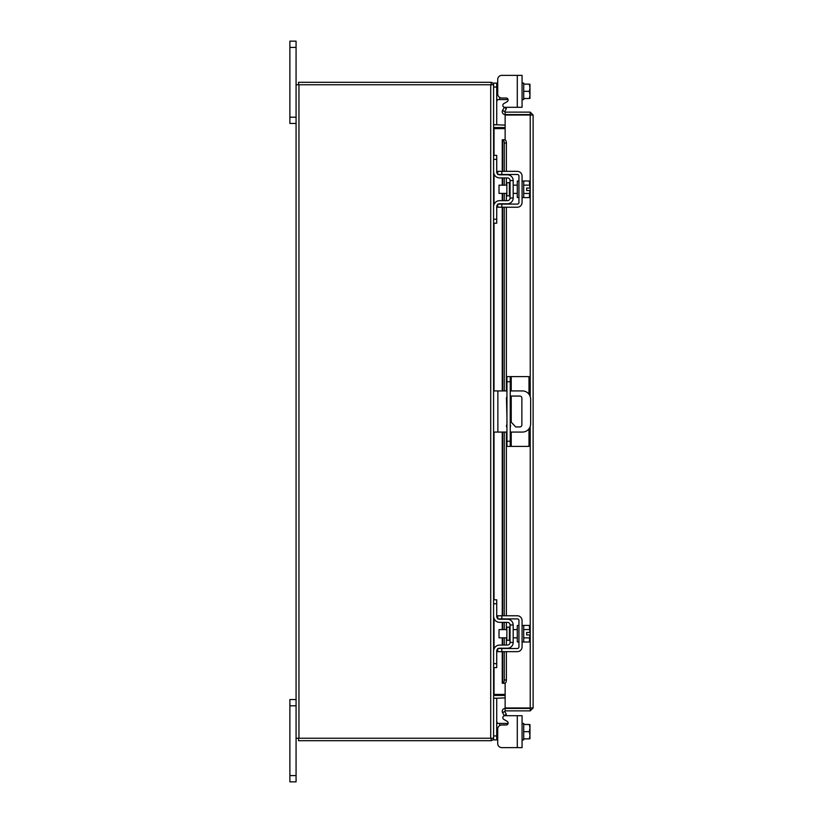 <?xml version="1.0" encoding="UTF-8"?>
<svg xmlns="http://www.w3.org/2000/svg" width="823" height="823" viewBox="0 0 823 823"><rect width="100%" height="100%" fill="white"/><g stroke="black" fill="none" stroke-linecap="round" stroke-linejoin="round"><path stroke-width="1.23" d="M296.074 705.805L289.881 705.805L289.881 699.55L296.074 699.55M296.074 781.85L289.881 781.85L289.881 775.595L296.074 775.595L296.074 781.85M289.881 705.805L289.881 775.595M522.07 742.932L522.07 747.634L517.297 747.634L517.297 715.701L504.808 715.701A1.975 1.975 0 0 0 503.82 719.395L507.133 721.298A1.975 1.975 0 0 1 506.145 724.991L501.824 724.991A4.115 4.115 0 0 0 497.709 729.106L497.709 743.519L497.709 739.898L497.709 743.519L497.709 739.898L493.594 739.898L493.594 738.241L296.074 738.241L296.074 775.595M296.074 41.15L289.881 41.15L296.074 41.15L296.074 84.759L493.594 84.759L493.594 83.102L496.722 83.102L496.722 124.777L493.605 124.777M296.074 123.45L289.881 123.45L289.881 117.195L296.074 117.195M296.074 47.405L289.881 47.405L289.881 117.195M289.881 47.405L289.881 41.15M511.227 432.075L511.227 446.395L506.947 446.395L506.947 376.605L529.004 376.605L529.004 394.248M510.239 376.605L510.239 446.395M511.227 446.395L529.004 446.395L529.004 428.752M510.239 427.034A2.058 2.058 0 0 0 510.239 424.812M506.947 424.575A2.058 2.058 0 0 0 506.947 427.26M510.239 432.075L522.399 432.075A8.23 8.23 0 0 0 530.629 423.845L530.629 399.155A8.23 8.23 0 0 0 522.399 390.925L510.239 390.925M506.947 390.925L497.874 390.925L497.874 432.075L506.947 432.075M493.594 390.925L497.874 390.925M497.874 432.075L493.594 432.075M510.239 396.058L519.827 396.058A2.037 2.037 0 0 1 521.875 398.106L521.875 424.894A2.037 2.037 0 0 1 519.827 426.942L515.712 426.942L510.239 421.15M506.947 417.673L506.464 398.106A2.037 2.037 0 0 1 506.947 396.789M509.396 627.147L506.855 627.147L506.855 640.273L509.396 640.273L509.396 627.147L510.054 626.488M493.594 603.753L493.594 599.802L496.722 599.802L496.722 603.753L493.594 603.753L493.594 616.262A6.09 6.09 0 0 0 499.684 622.353L507.421 622.353A2.634 2.634 0 0 1 510.054 624.986L510.054 642.434A2.634 2.634 0 0 1 507.421 645.067L499.684 645.067A6.09 6.09 0 0 0 493.594 651.158L493.594 663.667L496.722 663.667L496.722 667.618L493.594 667.618L493.594 663.667M498.327 648.524A2.963 2.963 0 0 1 499.684 648.195L507.421 648.195A5.761 5.761 0 0 0 513.182 642.434L513.182 624.986A5.761 5.761 0 0 0 507.421 619.225L499.684 619.225A2.963 2.963 0 0 1 498.327 618.896M497.709 618.474A2.963 2.963 0 0 1 496.722 616.262L496.722 603.753M497.473 649.182L496.722 651.158L496.722 663.667M496.722 651.158A2.963 2.963 0 0 1 497.709 648.946M513.182 624.986L510.054 624.986M510.054 642.434L513.182 642.434M496.742 616.633L496.876 617.219M497.02 617.569L497.473 618.238M493.923 618.238L493.594 616.262M493.625 616.849L493.594 616.304M522.07 641.94L523.716 641.94L523.716 625.48L522.07 625.48M518.943 641.94L517.297 641.94L517.297 625.48L518.943 625.48M506.855 629.595L499.026 629.595L499.026 637.825L506.855 637.825M523.716 637.866L529.333 637.866L523.716 637.866M523.716 629.554L529.333 629.554L523.716 629.554M529.971 639.759L529.909 634.945L529.333 642.022L523.716 642.022M529.909 634.945L526.648 634.945L526.648 632.476L529.909 632.476L529.333 625.398L523.716 625.398M529.971 627.291L529.528 625.768M529.333 642.022L529.971 640.129M529.909 632.476L529.971 627.661M501.824 651.651L497.709 651.651L497.709 648.524L501.824 648.524L501.824 651.651L517.297 651.651A4.773 4.773 0 0 0 522.07 646.878L522.07 620.542A4.773 4.773 0 0 0 517.297 615.769L501.824 615.769L501.824 618.896L517.297 618.896A1.646 1.646 0 0 1 518.943 620.542L518.943 646.878A1.646 1.646 0 0 1 517.297 648.524L501.824 648.524M501.824 618.896L497.709 618.896L497.709 615.769L501.824 615.769M496.722 721.668L496.722 722.265M497.041 723.335L499.684 723.438L499.684 725.588M523.716 739.898L522.07 739.898L523.716 739.898L523.716 724.477L523.716 738.869L529.333 738.869L523.716 738.869M523.716 723.438L522.07 723.438L523.716 723.438L523.716 724.477L529.333 724.477L529.971 727.748L529.333 731.668L523.716 731.668M517.297 747.634L501.824 747.634L517.297 747.634M507.421 724.518L507.421 723.438L508.069 723.438A1.975 1.975 0 0 0 508.12 723.016A1.975 1.975 0 0 1 508.069 723.438A1.975 1.975 0 0 0 507.133 721.298M522.07 719.816L522.07 715.701L504.808 715.701M507.421 723.438L499.684 723.438M493.605 698.223L496.722 698.223L496.722 739.898M496.722 721.462L497.473 723.438M529.333 738.869L529.971 738.776L529.333 738.869L529.971 735.597L529.333 731.668M523.716 724.466L529.333 724.477M529.971 738.776L529.971 735.597M529.971 734.939L529.971 728.396M529.971 727.748L529.971 724.569M522.07 715.701L522.07 747.634M497.709 743.519A4.115 4.115 0 0 0 501.824 747.634M522.07 83.102L523.716 83.102L522.07 83.102M523.716 91.332L529.333 91.332L529.971 88.061L529.333 84.131L523.716 84.131L523.716 98.523L523.716 84.131L526.648 84.131M517.297 75.366L522.07 75.366L522.07 107.299L517.297 107.299L517.297 75.366L501.824 75.366A4.115 4.115 0 0 0 497.709 79.481L497.709 83.102L497.709 79.481L497.709 83.102L493.594 83.102M499.684 97.412L499.684 99.562L508.069 99.562A1.975 1.975 0 0 1 507.133 101.702L503.82 103.605A1.975 1.975 0 0 0 504.808 107.299L517.297 107.299L504.808 107.299M499.684 99.562L497.473 99.562L496.722 101.538M496.742 100.385L496.866 99.871M522.07 99.562L523.716 99.562L523.716 98.523L529.333 98.523L529.971 95.252L529.333 91.332M529.333 84.131L523.716 84.131L523.716 83.102M529.333 98.523L523.716 98.534M529.971 87.403L529.971 84.224M529.971 94.604L529.971 88.061M529.971 98.431L529.971 95.252M497.709 79.481L497.709 93.894A4.115 4.115 0 0 0 501.824 98.009L506.145 98.009A1.975 1.975 0 0 1 508.12 99.984M505.137 114.582L505.137 112.123L530.228 112.123L530.228 114.582L505.137 114.582A2.891 2.891 0 0 1 502.606 110.313L505.137 112.123M505.137 139.838L505.137 115.045L533.119 115.014L533.119 707.986L505.137 707.955L505.137 683.162M530.66 707.986L533.119 707.986L530.228 710.877L530.228 426.376M530.228 396.624L530.228 115.045L533.119 115.014L530.228 112.123M530.228 710.877L505.137 710.877L504.736 711.463L506.382 714.313L504.252 715.547L502.637 712.749M530.228 708.418L505.137 708.418L505.137 710.877M502.246 171.349L502.246 139.735L504.766 139.745A3.292 1.646 90 0 1 506.382 143.027L504.252 143.027A3.292 1.646 -90 0 0 502.637 139.745L502.606 139.735M502.606 683.265L502.637 683.255A3.292 1.646 -90 0 0 504.252 679.973L506.382 679.973A3.292 1.646 90 0 1 504.766 683.255L502.246 683.265L502.246 651.651M504.252 679.973L504.252 651.651M504.252 645.067L504.252 637.825M504.252 629.595L504.252 622.353M504.252 615.769L504.252 432.075M504.252 390.925L504.252 207.231M504.252 200.647L504.252 193.405M504.252 185.175L504.252 177.933M504.252 171.349L504.252 143.027M506.382 679.973L506.382 651.651M506.382 645.067L506.382 637.825M506.382 629.595L506.382 622.353M506.382 615.769L506.382 432.075M506.382 390.925L506.382 207.231M506.382 200.647L506.382 193.405M506.382 185.175L506.382 177.933M506.382 171.349L506.382 143.027M502.637 110.251L504.252 107.453L506.382 108.687L504.736 111.537M505.137 708.418A2.891 2.891 0 0 0 502.606 712.687L504.736 711.463M505.137 694.406L494.016 694.406L494.016 667.618M494.016 155.382L494.016 128.594L505.137 128.594M493.594 738.241L493.594 84.759M296.074 738.241L296.074 84.759M505.137 125.106L493.594 124.674M505.137 127.565L494.016 127.565A2.891 2.891 0 0 1 493.594 127.534M491.136 84.759L491.136 82.3L298.533 82.3L298.533 84.759M493.563 84.759A2.891 2.891 0 0 0 491.136 82.331M493.594 695.466A2.891 2.891 0 0 1 494.016 695.435L505.137 695.435M493.594 698.326L505.137 697.894M491.136 738.241L491.136 740.7L298.533 740.7L298.533 738.241M491.136 740.669A2.891 2.891 0 0 0 493.563 738.241M509.396 182.727L506.855 182.727L506.855 195.853L509.396 195.853L509.396 182.727L510.054 182.068M493.594 159.333L493.594 155.382L496.722 155.382L496.722 159.333L493.594 159.333L493.594 171.842A6.09 6.09 0 0 0 499.684 177.933L507.421 177.933A2.634 2.634 0 0 1 510.054 180.566L510.054 198.014A2.634 2.634 0 0 1 507.421 200.647L499.684 200.647A6.09 6.09 0 0 0 493.594 206.738L493.594 219.247L496.722 219.247L496.722 223.198L493.594 223.198L493.594 219.247M498.327 204.104A2.963 2.963 0 0 1 499.684 203.775L507.421 203.775A5.761 5.761 0 0 0 513.182 198.014L513.182 180.566A5.761 5.761 0 0 0 507.421 174.805L499.684 174.805A2.963 2.963 0 0 1 498.327 174.476M497.709 174.054A2.963 2.963 0 0 1 496.722 171.842L496.722 159.333M497.709 204.526A2.963 2.963 0 0 0 496.722 206.738L496.722 219.247M513.182 180.566L510.054 180.566M510.054 198.014L513.182 198.014M496.876 205.771L496.742 206.367M496.742 172.213L496.876 172.799M497.02 173.149L497.473 173.818M493.923 173.818L493.594 171.842M493.625 172.429L493.594 171.884M522.07 197.52L523.716 197.52L523.716 181.06L522.07 181.06M518.943 197.52L517.297 197.52L517.297 181.06L518.943 181.06M506.855 185.175L499.026 185.175L499.026 193.405L506.855 193.405M523.716 193.446L529.333 193.446L523.716 193.446M523.716 185.134L529.333 185.134L523.716 185.134M529.971 195.339L529.909 190.524L529.333 197.602L523.716 197.602M529.909 190.524L526.648 190.524L526.648 188.056L529.909 188.056L529.333 180.978L523.716 180.978M529.971 182.871L529.528 181.348M529.333 197.602L529.971 195.709M529.909 188.056L529.971 183.241M501.824 207.231L497.709 207.231L497.709 204.104L501.824 204.104L501.824 207.231L517.297 207.231A4.773 4.773 0 0 0 522.07 202.458L522.07 176.122A4.773 4.773 0 0 0 517.297 171.349L501.824 171.349L501.824 174.476L517.297 174.476A1.646 1.646 0 0 1 518.943 176.122L518.943 202.458A1.646 1.646 0 0 1 517.297 204.104L501.824 204.104M501.824 174.476L497.709 174.476L497.709 171.349L501.824 171.349M506.947 441.262L510.239 441.262M510.239 381.738L506.947 381.738M511.227 376.605L511.227 390.925M511.227 396.058L511.227 422.199M493.594 735.947L496.722 735.947M496.722 87.053L493.594 87.053M507.421 99.562L507.421 98.482M502.637 683.255L502.637 651.651M502.637 645.067L502.637 637.825M502.637 629.595L502.637 622.353M502.637 615.769L502.637 432.075M502.637 390.925L502.637 207.231M502.637 200.647L502.637 193.405M502.637 185.175L502.637 177.933M502.637 171.349L502.637 139.745M494.016 648.915L494.016 618.505M494.016 599.802L494.016 432.075M494.016 390.925L494.016 223.198M494.016 204.495L494.016 174.085M490.703 738.241L490.703 84.759M298.955 738.241L298.955 84.759M509.396 640.273L510.054 640.932M513.182 629.595L517.297 629.595M513.182 637.825L517.297 637.825M502.246 177.933L502.246 185.175M502.246 193.405L502.246 200.647M502.246 207.231L502.246 390.925M502.246 432.075L502.246 615.769M502.246 622.353L502.246 629.595M502.246 637.825L502.246 645.067M509.396 195.853L510.054 196.512M513.182 185.175L517.297 185.175M513.182 193.405L517.297 193.405"/></g></svg>
